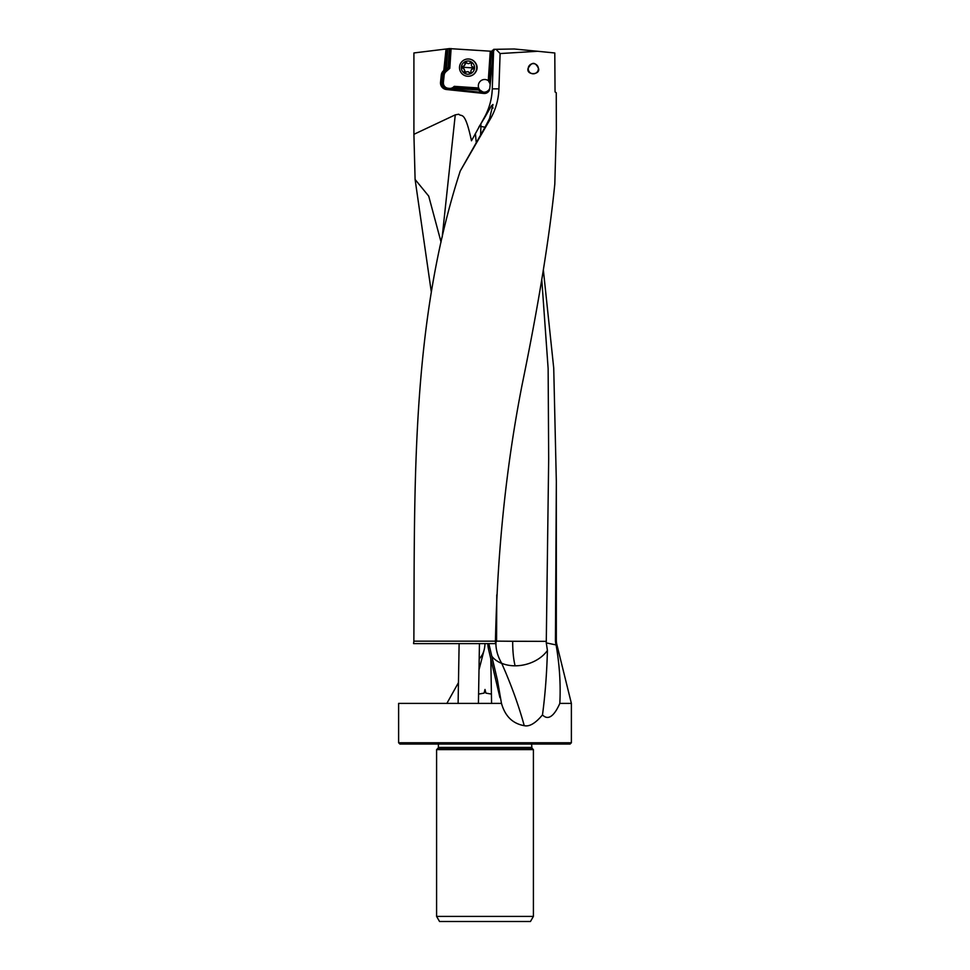 <?xml version="1.0" encoding="UTF-8"?>
<svg xmlns="http://www.w3.org/2000/svg" width="970" height="970" viewBox="0 0 970 970"><rect width="100%" height="100%" fill="white"/><g stroke="black" fill="none" stroke-linecap="round" stroke-linejoin="round"><path stroke-width="1.45" d="M555.046 91.944L556.259 92.744L556.331 129.168L554.804 184.094C549.275 238.705 538.362 305.683 522.054 385.041C506.207 465.988 497.343 551.36 495.44 641.17L495.5 643.607L413.559 643.607L413.863 641.17C414.687 481.362 411.074 322.343 460.241 171.035L490.674 118.401C495.815 109.283 498.556 99.437 498.919 88.852L500.108 53.556L537.707 51.277L554.791 52.974L555.046 91.944M527.959 68.724C526.661 75.636 540.157 74.86 538.629 68.724C535.258 61.583 531.705 61.583 527.959 68.724M514.185 48.985L537.707 51.277M500.108 53.556L496.009 49.3L514.561 48.985M496.009 49.3L493.657 49.349L492.275 88.852C491.887 99.389 489.074 109.234 483.836 118.401L471.468 140.783C464.788 109.44 461.647 117.431 458.761 114.218L455.257 114.86L413.911 134.321L413.911 52.95L446.054 49.009L443.799 70.495L448.079 67.718L449.789 68.337L445.933 71.719A5.335 5.311 -90 0 0 444.151 75.175L443.399 82.377A5.335 5.311 -90 0 0 448.128 88.246L449.389 88.379A5.335 5.311 -90 0 0 453.439 87.082L454.287 86.342L478.695 87.979L479.228 89.301L477.919 89.337L482.223 92.477A5.335 5.311 -90 0 0 484.891 93.472M481.847 92.417L478.513 89.992L452.99 88.27A6.608 6.584 90 0 1 451.377 89.204L481.847 92.417L484.43 93.459A5.335 5.311 90 0 1 483.897 93.459L446.394 89.507L484.43 93.459A5.335 5.311 90 0 0 489.741 88.719L491.778 69.27A133.981 133.472 90 0 0 492.408 50.282L494.118 50.282M446.394 89.507A6.608 6.584 90 0 1 440.538 82.244L441.289 75.042A6.608 6.584 90 0 1 443.496 70.761L443.799 70.495M547.419 650.458C546.789 673.726 545.14 695.211 542.485 714.902C535.452 723.305 529.377 726.894 524.236 725.669C518.744 705.59 511.251 684.832 501.745 663.407L501.672 663.274A31.78 22.759 165.7 0 0 515.106 665.808A31.78 22.759 165.7 0 0 547.419 650.458L546.28 642.904L556.089 644.929L555.749 643.607L556.622 643.607L556.331 641.17L555.434 641.17L556.331 481.496L553.724 368.115L543.382 270.181M413.911 134.321L415.099 179.462L431.298 291.885M546.268 642.904L548.68 458.871L548.135 368.588L541.769 279.409M555.434 641.17L555.749 643.607M491.414 694.084L485.897 693.113L485 689.452L484.103 693.113L478.586 694.084M556.089 644.929C559.544 664.68 560.793 684.165 559.823 703.383L571.378 703.383L556.622 643.607M485 744.038L399.882 744.038L570.117 744.038L571.378 742.765L398.621 742.765L398.621 703.383L501.478 703.383C505.079 716.199 512.657 723.632 524.236 725.669M542.485 714.902C550.038 722.723 556.719 710.501 559.823 703.383M458.458 682.637L446.879 703.383M460.241 171.035L484.442 128.246A29.84 2.716 119.7 0 0 489.583 118.401L492.99 104.493L491.463 105.742L484.224 118.401A29.84 2.716 -60.3 0 0 480.877 123.82A25.972 2.364 -60.3 0 0 479.398 126.185L478.865 127.046M488.832 643.607L497.452 680.212L501.478 703.383M478.695 87.979A6.353 6.329 90 0 1 488.286 80.643L490.262 51.167L491.414 51.252L449.353 48.597L448.079 67.718M491.184 51.228L489.498 81.771A5.335 5.311 90 0 1 490.189 82.862L491.62 69.185A133.229 132.72 -90 0 0 492.287 51.313L490.844 51.216L488.844 81.722A6.353 6.329 90 0 1 490.177 84.487M492.287 51.313L492.978 51.349M489.171 81.371L488.916 80.692M489.765 88.452A6.353 6.329 90 0 1 483.157 92.138L478.683 89.301M452.99 88.27L454.045 87.652L478.113 89.264M451.377 89.204L448.88 89.676M478.513 89.992L477.919 89.337M454.045 87.652L454.287 86.342M475.7 63.22A7.627 7.59 90 0 1 475.7 72.035M449.353 48.597L446.054 49.009M446.43 68.712L447.764 48.803M515.106 665.808A31.78 7.445 90 0 1 512.693 642.407A31.78 7.445 90 0 1 512.706 641.267L546.255 641.352M512.706 641.267L496.567 641.134L496.773 594.852M488.346 643.607A31.755 22.831 166.7 0 0 488.637 649.682L499.95 697.697M491.814 656.241A31.755 22.831 166.7 0 0 501.745 663.407M496.567 641.134L495.937 642.407C495.694 649.221 497.61 656.181 501.672 663.274M478.998 669.858L484.03 650.312A31.78 24.165 -165.6 0 1 479.192 658.872M441.047 242.076L428.716 196.122L415.099 179.462M476.27 142.784L475.385 133.423M479.398 126.185L485.012 127.203M480.562 135.194L480.926 126.646M480.926 126.136L480.877 123.82M485 749.616L533.403 749.616L533.403 916.395L436.597 916.395L436.597 749.616L485 749.616M533.403 916.395L530.457 921.5L439.543 921.5L436.597 916.395M488.286 80.643L489.377 81.747M484.661 79.492A6.353 6.329 -90 0 0 478.331 85.833A6.353 6.329 -90 0 0 484.333 92.186M468.122 58.988L468.292 58.988A8.633 8.609 90 0 1 476.9 67.924A8.633 8.609 90 0 1 468.292 76.266L468.122 76.266A8.633 8.609 -90 0 0 476.719 67.924A8.633 8.609 -90 0 0 468.122 58.988A8.633 8.609 -90 0 0 459.513 67.342A8.633 8.609 -90 0 0 468.122 76.266M468.377 61.037A6.608 6.584 -90 0 0 461.368 67.185A6.608 6.584 -90 0 0 467.504 74.217A6.608 6.584 -90 0 0 474.512 68.07A6.608 6.584 -90 0 0 468.377 61.037M469.916 72.847A1.031 1.031 90 0 1 469.201 72.471A2.183 2.17 -90 0 0 466.049 72.265A1.031 1.031 90 0 1 464.387 71.149A2.183 2.17 -90 0 0 463.005 68.3A1.031 1.031 90 0 1 463.139 66.299A2.183 2.17 -90 0 0 464.885 63.668A1.031 1.031 90 0 1 466.679 62.783A2.183 2.17 -90 0 0 469.832 63.001A1.031 1.031 90 0 1 471.493 64.117A2.183 2.17 -90 0 0 472.875 66.954A1.031 1.031 90 0 1 472.742 68.955A2.183 2.17 -90 0 0 470.996 71.586A1.031 1.031 90 0 1 469.916 72.847M470.474 72.847L467.528 71.683M471.153 62.723L468.837 63.571M466.521 62.419L462.836 67.245L465.842 72.532M533.791 63.668A5.08 5.08 0 0 0 528.238 68.227A5.08 5.08 0 0 0 532.785 73.781A5.08 5.08 0 0 0 538.35 69.222A5.08 5.08 0 0 0 533.791 63.668M495.44 641.17L413.863 641.17M498.919 88.852L492.275 88.852M488.637 649.682A31.755 31.755 0 0 1 487.813 643.607L485 643.607A31.78 31.78 0 0 1 484.03 650.312M489.632 81.941L488.844 81.722M490.202 84.269A4.571 4.559 -90 0 0 489.268 82.244M482.599 92.029L481.92 92.477M483.157 92.138A4.571 4.559 -90 0 0 488.844 91.156M449.389 88.379L449.146 89.64A6.608 6.584 -90 0 0 449.365 89.652M454.615 87.652L479.228 89.301M451.111 48.561L449.789 68.337M449.728 48.561L448.455 67.718L445 70.761L443.496 70.761M447.425 48.84L445.242 69.755M446.588 48.936L444.333 70.495M442.174 237.189L455.257 114.86M490.674 118.401L489.583 118.401M493.075 108.082A31.755 28.263 90 0 0 491.463 105.742M531.621 747.421L438.379 747.421L438.076 748.137L531.924 748.137L531.621 744.038M445.933 71.719L445 70.761A6.608 6.584 -90 0 0 442.781 75.042L444.151 75.175M443.399 82.377L442.029 82.244A6.608 6.584 -90 0 0 447.885 89.507L448.128 88.246M441.289 75.042L442.781 75.042L442.029 82.244L440.538 82.244M453.948 87.7L453.439 87.082M462.836 67.245L473.603 67.973M556.331 641.17L556.331 481.496M571.378 742.765L571.378 703.383M490.808 658.909L491.572 703.383M459.125 643.607L458.107 703.383M479.447 643.607L478.428 703.383M399.882 744.038L398.621 742.765M531.924 748.137L533.403 749.616M438.076 748.137L436.597 749.616M438.379 744.038L438.379 747.421M468.971 63.583L468.352 63.583"/></g></svg>
